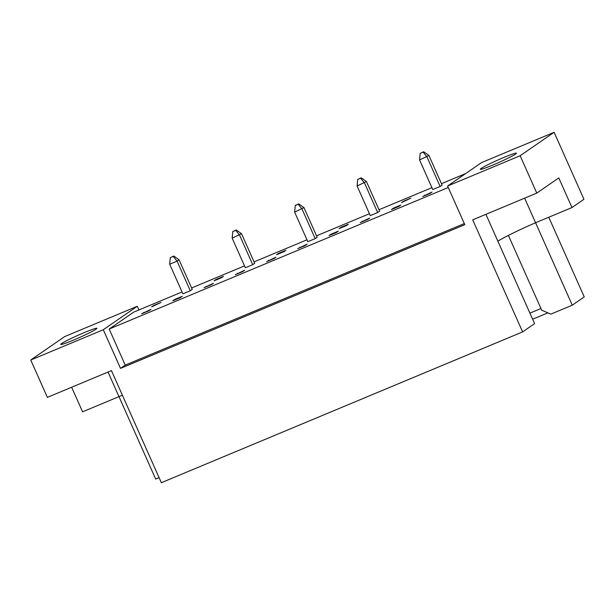 <?xml version="1.0" encoding="UTF-8"?>
<svg xmlns="http://www.w3.org/2000/svg" width="615" height="615" viewBox="0 0 615 615"><rect width="100%" height="100%" fill="white"/><g stroke="black" fill="none" stroke-linecap="round" stroke-linejoin="round"><path stroke-width="0.92" d="M96.04 329.179A19.788 1.315 -24 0 0 96.901 328.318A19.788 1.315 -24 0 0 81.365 333.822A19.788 1.315 -24 0 0 61.608 343.547A19.788 1.315 -24 0 0 60.754 344.408A19.788 1.315 -24 0 0 76.291 338.903A19.788 1.315 -24 0 0 96.04 329.179M515.593 154.058A19.788 1.315 -24 0 0 516.454 153.197A19.788 1.315 -24 0 0 500.918 158.701A19.788 1.315 -24 0 0 481.168 168.425A19.788 1.315 -24 0 0 480.307 169.286A19.788 1.315 -24 0 0 495.844 163.782A19.788 1.315 -24 0 0 515.593 154.058M148.999 310.721L150.975 309.36L141.619 313.796L148.999 310.721M153.627 305.517L151.651 306.877L161.007 302.434L153.627 305.517L153.827 305.97M180.233 297.683L182.201 296.322L174.829 299.397L172.853 300.766L180.233 297.683M190.266 290.764L192.241 289.396L179.05 259.768L177.074 261.137L169.694 264.212L182.886 293.839L190.266 290.764L177.074 261.137L173.276 256.417L173.83 256.032L170.324 257.647L173.276 256.417M211.46 284.645L213.436 283.284L204.088 287.728L211.46 284.645M216.096 279.441L214.12 280.801L221.5 277.726L223.468 276.366L216.096 279.441L216.296 279.894M242.694 271.607L244.67 270.246L235.314 274.69L242.694 271.607M252.727 264.688L254.702 263.328L241.511 233.7L232.163 238.143L245.354 267.771L252.727 264.688L239.535 235.061L235.745 230.341L236.298 229.964L232.793 231.571L235.745 230.341M273.929 258.577L275.904 257.208L266.549 261.652L273.929 258.577M278.557 253.372L276.581 254.733L283.961 251.65L285.937 250.29L278.557 253.372L278.764 253.826M305.163 245.539L307.139 244.178L297.783 248.614L305.163 245.539M315.195 238.612L317.171 237.252L303.979 207.624L294.623 212.067L307.815 241.695L315.195 238.612L302.003 208.985L298.206 204.272L298.759 203.888L295.254 205.502L298.206 204.272M336.397 232.501L338.373 231.14L330.993 234.215L329.017 235.583L336.397 232.501M341.025 227.296L339.05 228.657L346.43 225.582L348.405 224.214L341.025 227.296L341.225 227.75M367.624 219.463L369.6 218.102L360.252 222.545L367.624 219.463M377.664 212.544L379.639 211.183L366.448 181.556L357.092 185.991L370.284 215.619L377.664 212.544L364.472 182.916L360.674 178.196L361.228 177.812L357.722 179.426L360.674 178.196M398.858 206.425L400.834 205.064L393.454 208.147L391.486 209.507L398.858 206.425M403.494 201.22L401.518 202.589L410.866 198.145L403.494 201.22L403.694 201.674M430.093 193.394L432.068 192.026L422.713 196.469L430.093 193.394M440.125 186.468L442.1 185.107L428.909 155.48L419.561 159.923L432.752 189.551L440.125 186.468L426.933 156.84L423.143 152.12L423.689 151.744L420.191 153.358L423.143 152.12M448.258 187.506L109.186 329.04L133.678 312.143L182.048 291.956M191.603 287.966L244.509 265.88M254.064 261.89L306.977 239.804M316.533 235.822L369.446 213.736M378.994 209.746L431.907 187.66M441.462 183.67L465.616 173.591M447.597 186.022L481.568 162.583L554.123 132.302L520.144 155.741L447.597 186.022L464.802 224.667L120.502 368.377L103.297 329.732L30.75 360.013L64.721 336.574L137.268 306.293L138.905 309.96M30.75 360.013L47.386 397.367L111.446 370.63L161.345 482.698L522.612 331.9L534.581 323.644L497.873 241.203A39.568 2.621 156 0 1 535.573 222.738L571.973 207.547L583.942 199.283L554.123 132.302M548.772 217.226L584.25 296.922L572.281 305.178L550.863 314.119L541.7 310.183L508.405 235.407M522.612 331.9L472.712 219.839L536.78 193.095L520.144 155.741M71.632 387.242L82.579 411.819L118.972 396.621A39.568 2.621 156 0 1 122.416 395.268M547.888 312.843L532.605 319.216M108.032 372.052L155.68 479.062L159.093 477.64M524.633 198.161L572.281 305.178M536.78 193.095L558.781 177.919L571.973 207.547M103.297 329.732L137.268 306.293M529.899 313.135L540.962 308.522M120.502 368.377L125.245 365.102L109.186 329.04M424.896 195.562L424.688 195.109M393.662 208.6L393.454 208.147M362.427 221.638L362.227 221.185M331.193 234.669L330.993 234.215M299.959 247.707L299.759 247.253M268.724 260.745L268.524 260.291M237.498 273.783L237.29 273.329M206.263 286.821L206.063 286.367M175.029 299.851L174.829 299.397M143.795 312.889L143.595 312.435M497.873 241.203L485.912 214.328M125.245 365.102L464.317 223.576M420.191 153.358L419.561 159.923M428.909 155.48L423.689 151.744M357.722 179.426L357.092 185.991M366.448 181.556L361.228 177.812M295.254 205.502L294.623 212.067M303.979 207.624L298.759 203.888M232.793 231.571L232.163 238.143M241.511 233.7L236.298 229.964M170.324 257.647L169.694 264.212M179.05 259.768L173.83 256.032"/></g></svg>

